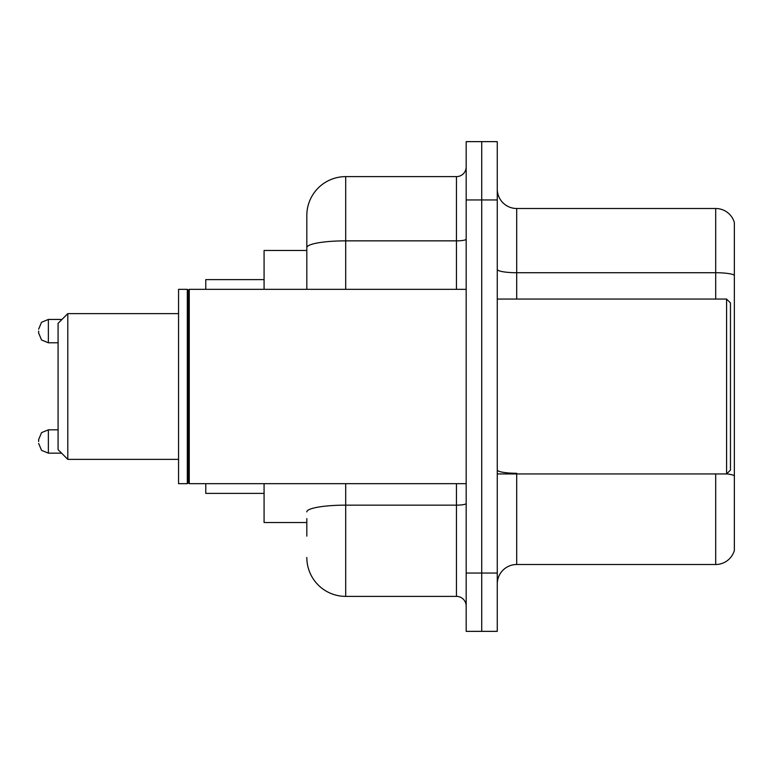 <?xml version="1.0" encoding="UTF-8"?>
<svg xmlns="http://www.w3.org/2000/svg" width="773" height="773" viewBox="0 0 773 773"><rect width="100%" height="100%" fill="white"/><g stroke="black" fill="none" stroke-linecap="round" stroke-linejoin="round"><path stroke-width="1.16" d="M306.823 285.044L306.823 247.611L306.823 250.471L264.076 250.471L264.076 289.334M306.823 522.529L264.076 522.529L264.076 483.666M306.823 536.133L306.823 518.644M466.177 573.054L466.177 631.357L481.724 631.357L481.724 573.054L481.724 631.357L497.271 631.357L497.271 573.054L481.724 573.054L481.724 199.946L481.724 573.054L466.177 573.054L466.177 199.946L481.724 199.946L481.724 141.643L481.724 199.946L497.271 199.946L497.271 573.054M497.271 199.946L497.271 141.643L466.177 141.643L466.177 199.946M345.695 483.666L345.695 596.379L456.457 596.379L456.457 483.666M306.823 289.334L306.823 215.493A38.863 38.863 0 0 1 345.695 176.621L456.457 176.621A9.72 9.72 0 0 0 466.177 166.91M306.823 215.493L306.823 236.867M466.177 606.09A9.72 9.72 0 0 0 456.457 596.379M345.695 596.379A38.863 38.863 0 0 1 306.823 557.507M497.271 583.944A19.431 19.431 0 0 1 516.702 564.503L715.692 564.503L715.692 473.946M734.35 222.489A19.431 19.431 0 0 0 715.692 208.497A19.431 19.431 0 0 1 734.35 222.489L734.35 550.511A19.431 19.431 0 0 1 715.692 564.503M734.35 275.159L734.35 275.159A19.431 3.372 180 0 0 715.692 272.724L715.692 208.497L516.702 208.497A19.431 19.431 0 0 1 497.271 189.056A19.431 19.431 0 0 0 516.702 208.497L516.702 299.054M734.35 275.43L734.35 486.777M67.802 459.375L67.802 313.625L58.081 323.346L58.081 449.654L67.802 459.375L178.563 459.375M205.773 483.666L205.773 493.377L264.076 493.377M264.076 279.623L205.773 279.623L205.773 289.334M726.581 299.054L730.466 302.939L730.466 470.061L726.581 473.946L726.581 299.054L497.271 299.054M189.259 483.666L188.283 482.69L188.283 290.31L189.259 289.334L189.259 483.666L466.177 483.666M187.308 483.666L178.563 483.666L178.563 289.334L187.308 289.334L187.308 483.666L188.283 482.69M38.65 441.499L38.65 439.557L38.65 441.499M38.65 331.115L38.65 333.057L38.65 331.115M466.177 503.455A9.72 1.691 0 0 1 456.457 505.146L345.695 505.146A38.863 6.744 180 0 0 306.823 511.9M345.695 176.621L345.695 240.857L456.457 240.857L456.457 176.621M306.823 247.611A38.863 6.744 180 0 1 345.695 240.857L345.695 289.334M456.457 289.334L456.457 240.857A9.72 1.691 0 0 0 466.177 239.166M516.702 473.946L516.702 564.503M715.692 299.054L715.692 272.724L516.702 272.724A19.431 3.372 -0 0 1 497.271 269.352M734.35 475.704A19.431 3.372 180 0 0 726.659 473.868M516.702 473.279A19.431 3.372 0 0 1 497.271 469.897M38.65 439.557L41.549 432.629L48.37 429.836L48.37 453.152L61.579 453.152M61.966 319.452L48.37 319.452L48.37 342.777L41.549 339.985L38.65 333.057M67.802 313.625L178.563 313.625M497.271 473.946L726.581 473.946M188.283 290.31L187.308 289.334M189.259 289.334L466.177 289.334M48.37 429.836L58.081 429.836M48.37 453.152L41.549 450.359L38.65 443.441M48.37 342.777L58.081 342.777M48.37 319.452L41.549 322.244L38.65 329.172"/></g></svg>
